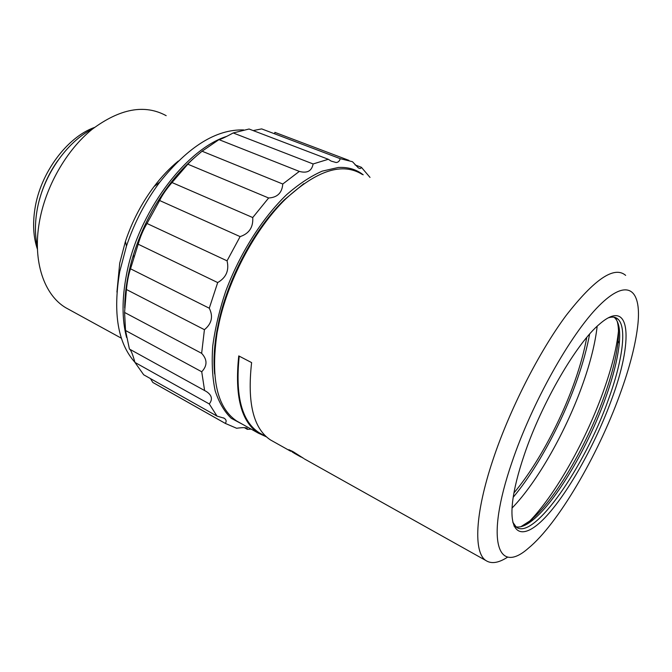 <?xml version="1.0" encoding="UTF-8"?>
<svg xmlns="http://www.w3.org/2000/svg" width="672" height="672" viewBox="0 0 672 672"><rect width="100%" height="100%" fill="white"/><g stroke="black" fill="none" stroke-linecap="round" stroke-linejoin="round"><path stroke-width="1.01" d="M266.473 436.884L258.434 433.196C241.088 421.621 234.528 395.858 238.753 355.908L251.614 362.603C247.094 402.713 253.361 428.484 270.413 439.9L273.748 441.764M303.601 458.363L288.809 449.694L293.378 451.844L303.601 458.363M507.755 557.046C498.666 562.993 491.366 564.144 485.848 560.498C473.516 552.602 474.793 514.063 492.929 459.866C509.485 409.962 538.868 352.195 566.009 315.622C594.468 279.056 614.342 265.633 625.64 275.36M240.19 422.982L236.712 421.033C216.955 407.644 210.428 378.151 217.14 332.564L219.383 321.602C229.454 276.738 256.309 227.422 285.802 198.845C317.033 170.176 342.544 162.053 362.342 174.468M214.654 374.018C213.368 361.234 214.116 346.903 216.888 331.036L219.08 320.275C228.95 276.259 255.276 227.926 284.239 199.87L303.786 183.674M615.821 317.747L616.165 318.452M617.123 321.056C618.551 326.029 618.878 332.615 618.122 340.838C616.518 356.63 611.806 375.371 603.977 397.06C586.261 446.452 554.098 501.362 530.2 520.716L520.808 526.73M613.956 317.201L614.821 317.906C619.004 322.115 620.491 330.641 619.282 343.484C617.694 358.915 613.057 377.269 605.363 398.538C587.966 446.964 556.433 500.875 533.14 519.792C526.159 525.521 520.38 527.848 515.819 526.772M608.462 317.806C612.478 316.529 615.67 316.991 618.038 319.208C627.262 327.684 622.331 361.586 608.303 399.848C584.8 466.502 533.795 540.834 516.272 527.134L512.77 522.161M611.31 400.344C595.51 443.554 569.537 490.568 547.117 515.382C524.782 540.187 508.351 537.81 512.618 501.581C514.198 488.62 518.087 473.029 524.269 454.818C541.649 402.965 576.971 342.552 599.726 323.946C631.52 296.327 633.419 341.67 611.31 400.344M619.66 395.119C597.458 456.12 557.987 523.9 528.478 548.134C497.935 575.324 484.798 541.531 511.837 462.605C531.871 403.049 570.688 334.018 598.903 305.894C627.278 277.376 641.432 289.086 637.955 323.82C635.838 343.846 629.74 367.609 619.66 395.119M515.273 526.596L513.946 525.991M292.354 452.071L300.93 456.977L292.354 452.071M292.354 451.324L291.64 450.904M239.224 356.152C235.141 395.623 241.685 421.084 258.854 432.541L262.248 434.44M597.173 326.248C595.283 342.93 590.562 361.973 583.002 383.376C566.454 430.433 537.625 481.748 512.022 508.091M618.895 326.432C617.585 344.635 612.293 366.584 603.036 392.288C584.657 443.537 552.334 500.052 526.075 524.656M126.58 337.453C121.934 319.696 121.884 298.872 126.428 274.982C137.676 213.36 185.329 149.503 226.75 136.366M134.929 362.326C117.818 343.182 112.753 312.942 119.742 271.606L126.445 246.154C134.341 222.634 145.496 201.256 159.911 182.003C188.303 146.53 216.216 129.167 243.659 129.923M116.928 292.085L119.725 263.113L125.446 241.357C132.174 221.298 141.691 203.045 154.022 186.614C161.624 176.602 169.705 168.084 178.273 161.07M69.913 310.01L65.671 307.684C44.243 294.966 32.558 261.626 39.236 222.852C45.175 187.253 66.142 150.385 92.081 129.352C119.994 108.536 144.698 103.984 166.177 115.676M37.38 246.884C34.978 236.09 34.818 224.272 36.884 211.445C42.235 177.03 66.276 141.91 92.627 128.915M39.421 199.87C43.201 185.665 49.325 172.578 57.817 160.591M37.447 249.287C33.39 237.401 32.558 223.843 34.961 208.614C40.396 172.922 67.141 137.096 94.517 127.428M586.757 337.436C584.338 350.776 580.415 365.215 574.963 380.755C560.692 421.596 536.869 465.738 513.946 492.92M589.613 334.102C587.051 348.121 582.91 363.275 577.198 379.562C562.204 422.377 537.289 468.577 513.215 497.255M124.69 308.028C124.816 291.27 127.73 273.546 133.426 254.848C141.926 227.867 154.568 203.616 171.343 182.078C178.786 172.662 186.564 164.472 194.687 157.508M156.786 384.695L152.796 382.418L150.444 378.596M125.521 330.49L124.58 312.463L201.642 353.329C207.413 359.57 207.446 365.711 201.726 371.767L125.521 330.49L129.419 349.054L206.279 391.465C211.89 395.119 212.89 399.286 209.269 403.948L217.006 416.102L143.682 374.783L134.954 362.426C132.913 355.051 131.2 350.666 129.83 349.28M124.58 312.463L126.42 289.506C127.361 280.711 128.73 273.815 130.528 268.808L138.188 244.213C140.305 236.653 143.245 229.748 147.008 223.49L159.617 200.516C162.288 195.048 166.412 189.05 172.007 182.54L187.824 164.195C190.344 161.314 195.098 156.988 202.07 151.217L218.963 139.625C220.702 139.406 225.448 137.18 233.201 132.955L249.068 129.016L328.306 159.281L331.094 161.078L336.143 162.532C338.243 162.347 339.595 161.053 340.192 158.668L352.464 161.708L358.252 167.798C359.898 168.823 360.94 168.655 361.393 167.303L370.012 177.408M243.163 424.645L231.26 418.32C224.364 411.667 219.005 402.511 215.183 390.844C212.402 377.84 211.579 362.956 212.722 346.181C215.048 328.616 219.358 310.372 225.641 291.463C239.711 253.646 262.315 218.039 286.608 194.695C298.796 184.069 310.657 176.224 322.199 171.142L338.318 167.471C348.062 166.95 356.353 169.394 363.199 174.796M202.07 151.217L282.769 184.019L299.326 171.402L218.963 139.625M233.201 132.955L313.118 163.96L328.306 159.281M313.118 163.96C311.749 171.049 307.154 173.527 299.326 171.402M282.769 184.019C282.097 192.822 277.385 197.484 268.632 197.988L187.824 164.195M172.007 182.54L252.739 217.552L268.632 197.988M252.739 217.552C253.336 227.245 249.127 233.604 240.114 236.611L159.617 200.516M147.008 223.49L227.052 260.828L240.114 236.611M227.052 260.828C229.328 270.362 226.212 277.603 217.694 282.568L138.188 244.213M130.528 268.808L209.278 308.213L217.694 282.568M209.278 308.213C213.385 316.512 211.764 323.669 204.422 329.683L126.42 289.506M201.642 353.329L204.422 329.683M204.607 390.566L201.726 371.767M217.006 416.102L224.162 418.219C226.313 419.656 226.691 421.386 225.313 423.402L152.796 382.418M251.126 429.106L247.355 429.358L247.17 428.249C245.86 427.451 242.34 427.459 236.62 428.266L225.313 423.402M253.168 130.578L261.668 128.898L340.192 158.668M209.269 403.948L134.954 362.426M247.355 429.358L244.348 427.661M355.06 164.9L361.393 167.303M348.886 160.356L274.882 132.367L274.655 133.82M289.724 449.988L289.456 450.45M485.848 560.498L304.265 458.85M290.648 451.231L270.413 439.9M258.434 433.196L236.712 421.033M284.239 199.87L285.802 198.845M619.282 343.484L618.122 340.838M618.038 319.208L614.821 317.906M533.14 519.792L530.2 520.716M216.888 331.036L217.14 332.564M300.846 456.943L294.042 453.13M292.37 451.29L292.085 451.777M266.23 436.666L258.854 432.541M125.446 241.357L126.445 246.154M154.022 186.614L159.911 182.003M121.388 338.218L65.671 307.684M133.426 254.848L133.812 257.057M171.343 182.078L173.922 180.071M225.565 423.562L153.065 382.595M223.516 417.858L224.137 418.211M204.943 390.734L206.279 391.474"/></g></svg>
